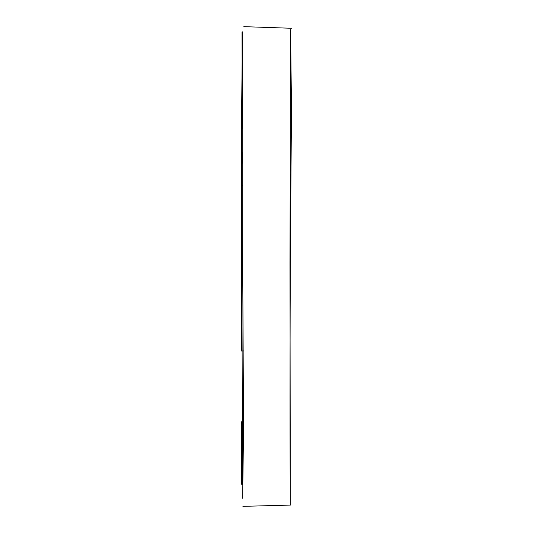 <?xml version="1.0" encoding="UTF-8"?>
<svg xmlns="http://www.w3.org/2000/svg" width="533" height="533" viewBox="0 0 533 533"><rect width="100%" height="100%" fill="white"/><g stroke="black" fill="none" stroke-linecap="round" stroke-linejoin="round"><path stroke-width="0.8" d="M290.492 29.721L289.992 263.795L290.292 504.738C290.179 509.048 289.745 389.85 290.318 264.415L291.471 108.332L290.612 31.22M241.689 185.644L241.569 181.646M241.462 264.548C241.582 154.117 241.602 154.004 241.529 264.208C241.589 378.83 241.562 378.943 241.462 264.548C241.562 378.943 241.589 378.83 241.529 264.208M242.662 498.262L243.548 428.958L242.702 264.488L242.801 67.025L242.422 31.847M242.388 32.053L241.522 124.302L242.488 484.39M241.576 185.644L242.795 185.651M243.628 350.98L241.569 351.034M242.322 163.198L242.348 152.691M242.015 32.22L242.308 128.713M241.649 421.73L241.409 484.204M243.821 26.65L291.671 28.276M242.915 506.35L290.398 505.084"/></g></svg>
